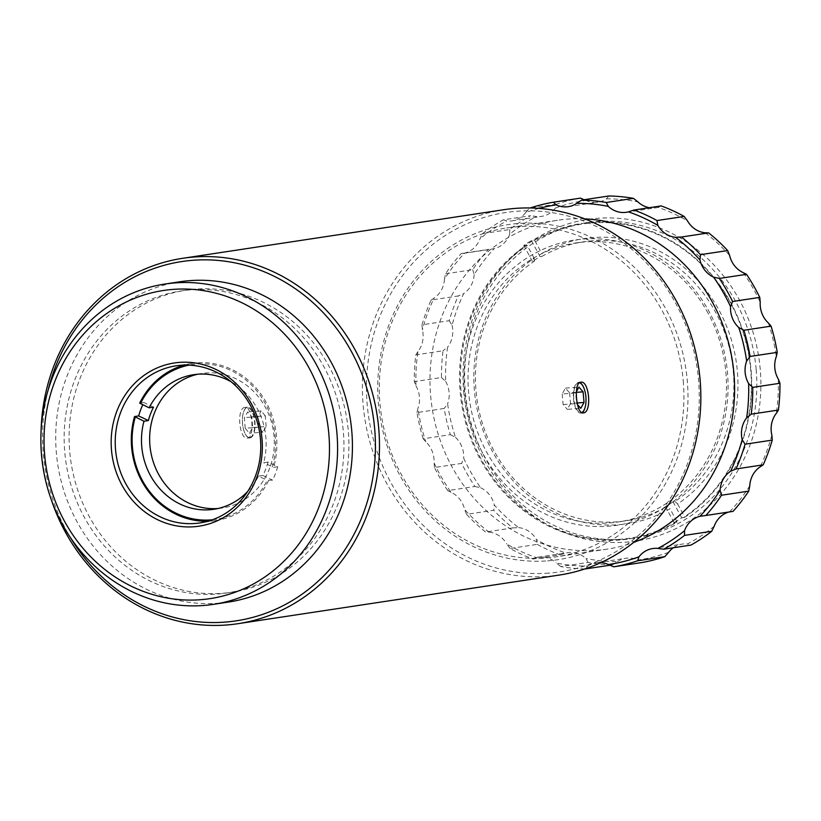 <?xml version="1.0" encoding="UTF-8"?>
<svg xmlns="http://www.w3.org/2000/svg" width="821" height="821" viewBox="0 0 821 821"><rect width="100%" height="100%" fill="white"/><g stroke="black" fill="none" stroke-linecap="round" stroke-linejoin="round"><path stroke-width="0.62" stroke-dasharray="4.11 3.08" d="M249.717 437.552A15.024 6.086 -94.3 0 1 244.596 432.534A15.024 6.086 -94.3 0 1 243.149 413.312A15.024 6.086 -94.3 0 1 247.347 407.596A15.024 6.086 -94.3 0 1 254.582 421.973A15.024 6.086 -94.3 0 1 249.717 437.552M247.388 407.226A15.394 6.24 85.7 0 0 243.221 413.066A15.394 6.24 85.7 0 0 244.699 432.77A15.394 6.24 85.7 0 0 249.882 437.911A15.394 6.24 85.7 0 0 249.943 437.911A15.394 6.24 85.7 0 0 250.066 437.891A15.394 6.24 85.7 0 0 254.931 421.861A15.394 6.24 85.7 0 0 247.573 407.206A15.394 6.24 85.7 0 0 247.511 407.206A15.394 6.24 85.7 0 0 247.388 407.226M579.452 382.781A15.024 6.086 85.7 0 0 578.538 382.75A15.024 6.086 85.7 0 0 573.817 398.626A15.024 6.086 85.7 0 0 581.165 412.676A15.024 6.086 85.7 0 0 581.689 412.532M582.007 412.696A15.394 6.24 -94.3 0 1 580.991 413.066A15.394 6.24 -94.3 0 1 580.806 413.086A15.394 6.24 -94.3 0 1 573.458 398.431A15.394 6.24 -94.3 0 1 578.312 382.391A15.394 6.24 -94.3 0 1 578.497 382.37A15.394 6.24 -94.3 0 1 579.749 382.586M482.789 453.366A144.188 131.771 81.4 0 1 469.725 336.918A144.188 131.771 81.4 0 1 579.944 239.363A144.188 131.771 81.4 0 1 709.252 311.888A144.188 131.771 81.4 0 1 722.316 428.346A144.188 131.771 81.4 0 1 612.086 525.892A144.188 131.771 81.4 0 1 482.789 453.366M481.157 459.072A158.843 145.163 81.4 0 1 527.256 245.51L526.661 244.966A159.52 145.789 -98.6 0 0 460.191 392.089A159.52 145.789 -98.6 0 0 480.357 459.442A159.52 145.789 -98.6 0 0 629.502 538.894A159.52 145.789 -98.6 0 0 676.966 522.156L676.915 521.53A158.843 145.163 81.4 0 1 481.157 459.072M674.954 501.518L677.643 504.002A144.188 131.771 -98.6 0 0 719.145 310.389A144.188 131.771 -98.6 0 0 541.809 253.484L542.024 256.347A141.109 128.959 81.4 0 1 583.557 241.805A141.109 128.959 81.4 0 1 715.481 312.083A141.109 128.959 81.4 0 1 674.954 501.518L673.035 501.805A141.109 128.959 81.4 0 1 665.39 506.578L667.319 506.29A141.109 128.959 81.4 0 1 625.787 520.832A141.109 128.959 81.4 0 1 493.852 450.555A141.109 128.959 81.4 0 1 534.379 261.129L532.449 261.417A141.109 128.959 81.4 0 1 540.095 256.645L542.024 256.347M708.071 313.212A141.109 128.959 -98.6 0 0 576.137 242.924A141.109 128.959 -98.6 0 0 486.443 451.673A141.109 128.959 -98.6 0 0 618.367 521.961A141.109 128.959 -98.6 0 0 708.071 313.212M212.382 519.775A78.272 71.54 -98.6 0 0 267.194 480.316L272.593 480.131A79.452 72.607 81.4 0 0 277.734 466.718L268.036 462.069L263.644 462.736A68.051 62.191 -98.6 0 0 230.988 381.673M268.036 462.069A68.051 62.191 81.4 0 1 262.894 475.482L258.502 476.139L267.194 480.316M247.624 491.553A68.051 62.191 -98.6 0 0 258.502 476.139M197.728 374.222A68.051 62.191 81.4 0 1 201.792 373.463A68.051 62.191 81.4 0 1 235.781 378.686A68.051 62.191 81.4 0 1 273.896 450.267A68.051 62.191 81.4 0 1 222.152 508.035A68.051 62.191 81.4 0 1 218.047 508.507M268.467 480.757A79.452 72.607 81.4 0 1 215.964 520.504A79.452 72.607 81.4 0 1 210.997 521.058A79.452 72.607 81.4 0 1 207.846 521.222M48.131 390.119A181.698 166.047 -98.6 0 0 70.442 537.581M51.364 499.897A184.776 168.859 81.4 0 1 41.05 431.774M548.685 573.12A181.698 166.047 81.4 0 1 367.192 404.62A181.698 166.047 81.4 0 1 517.025 211.254A181.698 166.047 81.4 0 1 698.517 379.754A181.698 166.047 81.4 0 1 548.685 573.12M503.971 209.683A184.776 168.859 -98.6 0 0 363.795 411.342A184.776 168.859 -98.6 0 0 547.71 576.373A184.776 168.859 -98.6 0 0 559.265 575.069M683.236 380.995A166.294 151.977 81.4 0 1 556.494 556.802A166.294 151.977 81.4 0 1 546.109 557.972A166.294 151.977 81.4 0 1 379.99 403.747A166.294 151.977 81.4 0 1 506.731 227.951A166.294 151.977 81.4 0 1 517.127 226.77A166.294 151.977 81.4 0 1 683.236 380.995M547.607 560.856A169.372 154.789 -98.6 0 0 687.28 380.595A169.372 154.789 -98.6 0 0 518.092 223.517A169.372 154.789 -98.6 0 0 378.419 403.778A169.372 154.789 -98.6 0 0 547.607 560.856M277.734 466.718L273.619 467.344L263.644 462.736M184.222 365.099A79.452 72.607 81.4 0 1 192.196 363.385A79.452 72.607 81.4 0 1 197.153 362.82A79.452 72.607 81.4 0 1 273.619 467.344M179.82 281.777A161.983 148.037 -98.6 0 0 56.947 458.57A161.983 148.037 -98.6 0 0 218.17 603.25A161.983 148.037 -98.6 0 0 228.3 602.101M195.696 289.095A152.747 139.591 -98.6 0 0 186.151 290.172A152.747 139.591 -98.6 0 0 70.278 456.876A152.747 139.591 -98.6 0 0 222.317 593.306A152.747 139.591 -98.6 0 0 231.861 592.218A152.747 139.591 -98.6 0 0 347.735 425.514A152.747 139.591 -98.6 0 0 195.696 289.095M190.749 289.834A152.747 139.591 -98.6 0 0 181.205 290.921A152.747 139.591 -98.6 0 0 65.331 457.625A152.747 139.591 -98.6 0 0 217.37 594.045A152.747 139.591 -98.6 0 0 226.914 592.967A152.747 139.591 -98.6 0 0 342.788 426.263A152.747 139.591 -98.6 0 0 190.749 289.834M244.966 407.411C236.274 407.719 239.116 440.261 247.644 438.075C255.054 437.88 252.232 405.317 244.966 407.411L247.573 407.206M249.882 437.911L247.644 438.075M463.711 391.34A162.599 148.601 -98.6 0 0 626.125 542.137A162.599 148.601 -98.6 0 0 760.215 369.091A162.599 148.601 -98.6 0 0 597.791 218.294A162.599 148.601 -98.6 0 0 463.711 391.34M756.172 369.491A159.52 145.789 81.4 0 1 634.592 538.124A159.52 145.789 81.4 0 1 465.281 391.319A159.52 145.789 81.4 0 1 586.851 222.676A159.52 145.789 81.4 0 1 756.172 369.491M584.737 218.868A166.294 151.977 -98.6 0 0 557.408 220.285A166.294 151.977 -98.6 0 0 430.676 396.081A166.294 151.977 -98.6 0 0 607.181 549.126A166.294 151.977 -98.6 0 0 633.689 542.394M684.611 517.384A159.52 145.789 -98.6 0 0 751.082 370.261A159.52 145.789 -98.6 0 0 581.771 223.445A159.52 145.789 -98.6 0 0 534.307 240.184L534.892 240.738A158.843 145.163 81.4 0 1 730.649 303.195A158.843 145.163 81.4 0 1 684.56 516.758L684.611 517.384L681.717 517.825A159.52 145.789 81.4 0 1 674.072 522.597L676.966 522.156M526.661 244.966L523.767 245.397A159.52 145.789 81.4 0 1 531.413 240.625L534.307 240.184M584.88 568.922A184.776 168.859 81.4 0 1 560.784 566.552L587.98 562.436A184.776 168.859 -98.6 0 0 612.61 564.817L610.167 565.187M537.273 544.364A184.776 168.859 -98.6 0 0 560.23 554.904L533.034 559.019A184.776 168.859 81.4 0 1 510.077 548.479L537.273 544.364L536.452 539.582A181.698 166.047 81.4 0 0 565.813 553.056A24.64 22.516 81.4 0 1 567.845 552.646A24.64 22.516 81.4 0 1 585.968 558.526L587.98 562.436M482.532 233.646A184.776 168.859 81.4 0 1 503.355 219.823L530.551 215.707A184.776 168.859 -98.6 0 0 509.728 229.531L482.532 233.646L480.059 238.685A24.64 22.516 81.4 0 1 464.594 253.125A181.698 166.047 -98.6 0 0 444.489 279.068L445.516 273.814A184.776 168.859 81.4 0 1 461.228 253.535L488.413 249.42A184.776 168.859 -98.6 0 0 472.711 269.699L445.516 273.814M422.004 324.808A184.776 168.859 81.4 0 1 431.066 300.065L458.262 295.95A184.776 168.859 -98.6 0 0 449.2 320.693L422.004 324.808L422.405 329.785A24.64 22.516 81.4 0 1 417.92 351.614A181.698 166.047 -98.6 0 0 415.97 385.891L414.307 381.652A184.776 168.859 81.4 0 1 415.826 354.867L443.022 350.752A184.776 168.859 -98.6 0 0 441.493 377.537L414.307 381.652M423.174 438.783A184.776 168.859 81.4 0 1 417.006 412.573L444.202 408.458A184.776 168.859 -98.6 0 0 450.36 434.668L423.174 438.783L425.812 441.872A24.64 22.516 81.4 0 1 434.032 462.746A181.698 166.047 -98.6 0 0 450.986 492.261A24.64 22.516 81.4 0 1 464.655 509.513A181.698 166.047 -98.6 0 0 488.998 532.121L485.591 532.029A184.776 168.859 81.4 0 1 466.564 514.357L493.749 510.241A184.776 168.859 -98.6 0 0 512.786 527.913L485.591 532.029M447.732 490.599A184.776 168.859 81.4 0 1 434.494 467.529L461.679 463.413A184.776 168.859 -98.6 0 0 474.928 486.484L447.732 490.599L450.986 492.261M768.435 323.053A181.698 166.047 81.4 0 1 776.317 356.581M778.287 379.035A181.698 166.047 81.4 0 1 776.338 413.312M749.768 485.858A181.698 166.047 81.4 0 1 729.664 511.801L733.03 511.391M714.188 526.24A181.698 166.047 81.4 0 1 687.546 543.923L690.902 545.103M668.612 552.328A181.698 166.047 81.4 0 1 638.04 560.025L640.914 562.693M771.853 435.13A181.698 166.047 81.4 0 1 760.256 466.79M612.61 564.817L617.484 561.574A181.698 166.047 81.4 0 1 585.968 558.526M512.786 527.913L518.667 527.626A181.698 166.047 81.4 0 1 494.314 505.028L493.749 510.241M743.272 272.664A181.698 166.047 81.4 0 1 760.215 302.179M580.529 198.118A184.776 168.859 -98.6 0 0 556.638 204.131L555.314 208.103A181.698 166.047 81.4 0 1 585.886 200.406L584.09 199.739M472.711 269.699L474.158 274.573A181.698 166.047 81.4 0 1 494.252 248.63L488.413 249.42M449.2 320.693L452.073 325.301A181.698 166.047 81.4 0 1 463.66 293.641L458.262 295.95M509.728 229.531L509.728 234.19A181.698 166.047 81.4 0 1 536.37 216.508L530.551 215.707M450.36 434.668L455.481 437.377A181.698 166.047 81.4 0 1 447.599 403.85L444.202 408.458M441.493 377.537L445.639 381.396A181.698 166.047 81.4 0 1 447.589 347.129L443.022 350.752M560.23 554.904L565.813 553.056M705.26 232.805A181.698 166.047 81.4 0 1 729.602 255.403M661.223 205.907L658.103 207.374A181.698 166.047 81.4 0 1 687.475 220.859M474.928 486.484L480.644 487.766A181.698 166.047 81.4 0 1 463.701 458.251L461.679 463.413M560.784 566.552L556.299 563.021A181.698 166.047 -98.6 0 0 587.815 566.059L585.414 568.932M466.564 514.357L464.655 509.513M538.997 208.401A181.698 166.047 -98.6 0 0 525.645 212.588L529.442 208.247A184.776 168.859 81.4 0 1 530.263 207.97M461.228 253.535L464.594 253.125M431.066 300.065L434.001 298.136A181.698 166.047 -98.6 0 0 422.405 329.785M415.826 354.867L417.92 351.614M417.006 412.573L417.93 408.335A181.698 166.047 -98.6 0 0 425.812 441.872M503.355 219.823L506.701 220.993A181.698 166.047 -98.6 0 0 480.059 238.685M510.077 548.479L506.783 544.066A181.698 166.047 -98.6 0 0 536.154 557.551L533.034 559.019M728.843 512.017A24.64 22.516 81.4 0 1 729.664 511.801M673.312 547.761A24.64 22.516 81.4 0 1 682.384 544.056A24.64 22.516 81.4 0 1 687.546 543.923M617.484 561.574A24.64 22.516 81.4 0 1 625.982 558.259A24.64 22.516 81.4 0 1 638.04 560.025M518.667 527.626A24.64 22.516 81.4 0 1 536.452 539.582M480.644 487.766A24.64 22.516 81.4 0 1 494.314 505.028M455.481 437.377A24.64 22.516 81.4 0 1 463.701 458.251M445.639 381.396A24.64 22.516 81.4 0 1 447.599 403.85M452.073 325.301A24.64 22.516 81.4 0 1 447.589 347.129M474.158 274.573A24.64 22.516 81.4 0 1 463.66 293.641M509.728 234.19A24.64 22.516 81.4 0 1 494.252 248.63M555.314 208.103A24.64 22.516 81.4 0 1 541.542 216.375A24.64 22.516 81.4 0 1 536.37 216.508M608.833 195.993L606.442 198.856A24.64 22.516 81.4 0 1 597.934 202.171A24.64 22.516 81.4 0 1 585.886 200.406M606.442 198.856A181.698 166.047 81.4 0 1 637.948 201.904M658.103 207.374A24.64 22.516 81.4 0 1 656.071 207.785A24.64 22.516 81.4 0 1 649.36 207.703M556.638 204.131L529.442 208.247M525.645 212.588A24.64 22.516 81.4 0 1 511.873 220.87A24.64 22.516 81.4 0 1 506.701 220.993M444.489 279.068A24.64 22.516 81.4 0 1 434.001 298.136M415.97 385.891A24.64 22.516 81.4 0 1 417.93 408.335M488.998 532.121A24.64 22.516 81.4 0 1 506.783 544.066M536.154 557.551A24.64 22.516 81.4 0 1 538.186 557.131A24.64 22.516 81.4 0 1 556.299 563.021M587.815 566.059A24.64 22.516 81.4 0 1 596.313 562.744A24.64 22.516 81.4 0 1 600.951 562.57M434.494 467.529L434.032 462.746M583.731 387.645A15.394 6.24 -94.3 0 1 585.199 407.093M139.693 403.132L143.819 402.506A79.452 72.607 81.4 0 0 142.751 404.763M153.517 407.154L143.819 402.506M262.894 475.482L272.593 480.131M272.346 466.903A78.272 71.54 -98.6 0 0 188.984 365.129M534.379 261.129L534.163 258.256A144.188 131.771 -98.6 0 0 492.672 451.878A144.188 131.771 -98.6 0 0 670.008 508.784L667.319 506.29M534.163 258.256L527.256 245.51M676.915 521.53L670.008 508.784M677.643 504.002L684.56 516.758M534.892 240.738L541.809 253.484M674.072 522.597L665.39 506.578M673.035 501.805L681.717 517.825M532.449 261.417L523.767 245.397M531.413 240.625L540.095 256.645M576.363 392.346L569.62 392.849L565.443 388.107L562.2 393.977L575.675 392.961L576.609 403.583L577.45 404.548M575.675 392.961L576.404 391.658M565.443 388.107L578.918 387.091M569.62 392.849L570.544 403.48L577.112 402.988M570.544 403.48L567.301 409.351L580.786 408.335M562.2 393.977L563.134 404.599L567.301 409.351M563.134 404.599L576.609 403.583M245.222 428.264L244.381 417.632L247.685 411.937L251.831 416.883L252.673 427.525L249.368 433.211L245.222 428.264L258.707 427.248L262.843 432.195L249.368 433.211M252.673 427.525L266.148 426.51L262.843 432.195M266.148 426.51L265.306 415.878L251.831 416.883M265.306 415.878L261.16 410.931L247.685 411.937M258.707 427.248L257.866 416.616L261.16 410.931M257.866 416.616L244.381 417.632M576.137 242.924L583.557 241.805M213.994 509.266L222.152 508.035M215.964 520.504L199.883 522.936M186.151 290.172L181.205 290.921M583.228 412.901L580.806 413.086M557.408 220.285L506.731 227.951M634.592 538.124L629.502 538.894M586.851 222.676L581.771 223.445M607.181 549.126L556.494 556.802M568.276 206.666L597.934 202.171M626.402 212.28L656.071 207.785M463.188 253.422L491.933 249.071M511.873 220.87L541.542 216.375M538.186 557.131L567.845 552.646M596.313 562.744L625.982 558.259M652.716 548.541L682.384 544.056M702.324 515.845L731.07 511.493M580.919 382.196L578.497 382.37M231.861 592.218L226.914 592.967M192.196 363.385L176.105 365.817M193.623 374.694L201.792 373.463M618.367 521.961L625.787 520.832"/><path stroke-width="1.23" d="M142.751 404.763A79.452 72.607 81.4 0 0 138.667 415.919L134.541 416.534L143.973 421.235A68.051 62.191 -98.6 0 0 179.994 504.043A68.051 62.191 -98.6 0 0 213.994 509.266A68.051 62.191 -98.6 0 0 247.624 491.553M218.047 508.507A68.051 62.191 81.4 0 1 188.153 502.801A68.051 62.191 81.4 0 1 149.843 433.467A68.051 62.191 81.4 0 1 197.728 374.222M230.988 381.673A68.051 62.191 -98.6 0 0 227.622 379.928A68.051 62.191 -98.6 0 0 193.623 374.694A68.051 62.191 -98.6 0 0 149.114 407.821L139.693 403.132A79.452 72.607 81.4 0 1 184.222 365.099M135.27 417.058A78.272 71.54 -98.6 0 0 176.412 513.361A78.272 71.54 -98.6 0 0 212.382 519.775M207.846 521.222A79.452 72.607 81.4 0 1 176.279 514.398A79.452 72.607 81.4 0 1 134.541 416.534M173.18 289.392A155.826 142.413 -98.6 0 0 44.683 455.224A155.826 142.413 -98.6 0 0 200.334 599.73A155.826 142.413 -98.6 0 0 328.831 433.899A155.826 142.413 -98.6 0 0 173.18 289.392M203.341 605.498A161.983 148.037 81.4 0 1 42.107 460.817A161.983 148.037 81.4 0 1 164.99 284.025A161.983 148.037 81.4 0 1 175.119 282.886A161.983 148.037 81.4 0 1 336.343 427.567A161.983 148.037 81.4 0 1 213.46 604.348A161.983 148.037 81.4 0 1 203.341 605.498M70.442 537.581A181.698 166.047 -98.6 0 0 224.831 622.123A181.698 166.047 -98.6 0 0 374.663 428.767A181.698 166.047 -98.6 0 0 193.171 260.267A181.698 166.047 -98.6 0 0 48.131 390.119M41.05 431.774A184.776 168.859 81.4 0 1 182.59 258.317A184.776 168.859 81.4 0 1 194.146 257.014A184.776 168.859 81.4 0 1 378.06 422.045A184.776 168.859 81.4 0 1 237.885 623.703A184.776 168.859 81.4 0 1 226.339 625.007A184.776 168.859 81.4 0 1 51.364 499.897M179.563 362.379A82.531 75.429 81.4 0 1 262.002 438.917A82.531 75.429 81.4 0 1 193.941 526.754A82.531 75.429 81.4 0 1 111.502 450.206A82.531 75.429 81.4 0 1 179.563 362.379M194.916 523.49A79.452 72.607 -98.6 0 0 199.883 522.936A79.452 72.607 -98.6 0 0 260.154 436.218A79.452 72.607 -98.6 0 0 181.072 365.253A79.452 72.607 -98.6 0 0 176.105 365.817A79.452 72.607 -98.6 0 0 115.833 452.535A79.452 72.607 -98.6 0 0 194.916 523.49M237.885 623.703L559.265 575.069A184.776 168.859 -98.6 0 0 699.43 373.411A184.776 168.859 -98.6 0 0 515.516 208.38A184.776 168.859 -98.6 0 0 503.971 209.683L182.59 258.317M213.46 604.348L228.3 602.101A161.983 148.037 -98.6 0 0 351.183 425.319A161.983 148.037 -98.6 0 0 189.949 280.638A161.983 148.037 -98.6 0 0 179.82 281.777L164.99 284.025M583.413 412.881C576.157 414.995 573.315 382.401 580.734 382.217C589.262 380.02 592.105 412.573 583.413 412.881L583.228 412.901M732.568 301.502L730.557 306.664A181.698 166.047 -98.6 0 0 713.603 277.149L719.329 278.442A184.776 168.859 81.4 0 1 732.568 301.502L759.764 297.387A184.776 168.859 -98.6 0 0 746.525 274.327L719.329 278.442M771.083 326.142L743.888 330.258A184.776 168.859 81.4 0 1 750.055 356.468L777.241 352.353A184.776 168.859 -98.6 0 0 771.083 326.142L768.435 323.053A24.64 22.516 81.4 0 1 760.267 306.13A24.64 22.516 81.4 0 1 760.215 302.179L759.764 297.387M750.055 356.468L746.658 361.076A181.698 166.047 -98.6 0 0 738.777 327.538A24.64 22.516 81.4 0 1 730.608 310.625A24.64 22.516 81.4 0 1 730.557 306.664M751.236 414.164L746.669 417.797A181.698 166.047 -98.6 0 0 748.619 383.52L752.754 387.379A184.776 168.859 81.4 0 1 751.236 414.164L778.421 410.048A184.776 168.859 -98.6 0 0 779.95 383.263L752.754 387.379M772.253 440.107L745.058 444.223A184.776 168.859 81.4 0 1 735.996 468.965L763.191 464.85A184.776 168.859 -98.6 0 0 772.253 440.107L771.853 435.13A24.64 22.516 81.4 0 1 771.217 431.22A24.64 22.516 81.4 0 1 776.338 413.312L778.421 410.048M705.834 515.496L733.03 511.391A184.776 168.859 -98.6 0 0 748.742 491.112L721.546 495.227A184.776 168.859 81.4 0 1 705.834 515.496L699.995 516.286A181.698 166.047 -98.6 0 0 720.099 490.342A24.64 22.516 81.4 0 1 730.587 471.275A181.698 166.047 -98.6 0 0 742.184 439.625A24.64 22.516 81.4 0 1 741.548 435.715A24.64 22.516 81.4 0 1 746.669 417.797M735.996 468.965L730.587 471.275M748.742 491.112L749.768 485.858A24.64 22.516 81.4 0 1 760.256 466.79L763.191 464.85M720.099 490.342L721.546 495.227M779.95 383.263L778.287 379.035A24.64 22.516 81.4 0 1 774.808 367.993A24.64 22.516 81.4 0 1 776.317 356.581L777.241 352.353M748.619 383.52A24.64 22.516 81.4 0 1 745.15 372.488A24.64 22.516 81.4 0 1 746.658 361.076M700.498 254.674L727.693 250.559A184.776 168.859 -98.6 0 0 708.667 232.897L681.471 237.012A184.776 168.859 81.4 0 1 700.498 254.674L699.933 259.898A181.698 166.047 -98.6 0 0 675.591 237.29L681.471 237.012M746.525 274.327L743.272 272.664A24.64 22.516 81.4 0 1 729.602 255.403L727.693 250.559M633.689 542.394A166.294 151.977 -98.6 0 0 733.912 373.329A166.294 151.977 -98.6 0 0 584.737 218.868M690.902 545.103A184.776 168.859 -98.6 0 0 711.715 531.279L684.529 535.395A184.776 168.859 81.4 0 1 663.707 549.218L690.902 545.103M640.914 562.693A184.776 168.859 -98.6 0 0 664.815 556.669L637.619 560.784A184.776 168.859 81.4 0 1 613.728 566.808L640.914 562.693M610.167 565.187L585.414 568.932A184.776 168.859 81.4 0 1 584.88 568.922M634.028 210.022A184.776 168.859 81.4 0 1 656.985 220.551L684.17 216.436A184.776 168.859 -98.6 0 0 661.223 205.907L634.028 210.022L628.434 211.859A24.64 22.516 81.4 0 1 626.402 212.28A24.64 22.516 81.4 0 1 608.289 206.389A181.698 166.047 -98.6 0 0 576.773 203.351L581.648 200.108A184.776 168.859 81.4 0 1 606.267 202.479L633.463 198.364A184.776 168.859 -98.6 0 0 608.833 195.993L581.648 200.108M711.715 531.279L714.188 526.24A24.64 22.516 81.4 0 1 728.843 512.017M664.815 556.669L668.612 552.328A24.64 22.516 81.4 0 1 673.312 547.761M584.09 199.739L580.529 198.118L553.333 202.233L556.217 204.891A181.698 166.047 -98.6 0 0 538.997 208.401M708.667 232.897L705.26 232.805A24.64 22.516 81.4 0 1 687.475 220.859L684.17 216.436M663.707 549.218L657.888 548.418A181.698 166.047 -98.6 0 0 684.529 530.725L684.529 535.395M742.184 439.625L745.058 444.223M613.728 566.808L608.371 564.52A181.698 166.047 -98.6 0 0 638.943 556.823L637.619 560.784M738.777 327.538L743.888 330.258M530.263 207.97A184.776 168.859 81.4 0 1 553.333 202.233M656.985 220.551L657.806 225.344A181.698 166.047 -98.6 0 0 628.434 211.859M606.267 202.479L608.289 206.389M649.36 207.703A24.64 22.516 81.4 0 1 637.948 201.904L633.463 198.364M713.603 277.149A24.64 22.516 81.4 0 1 699.933 259.898M675.591 237.29A24.64 22.516 81.4 0 1 657.806 225.344M576.773 203.351A24.64 22.516 81.4 0 1 568.276 206.666A24.64 22.516 81.4 0 1 556.217 204.891M600.951 562.57A24.64 22.516 81.4 0 1 608.371 564.52M638.943 556.823A24.64 22.516 81.4 0 1 652.716 548.541A24.64 22.516 81.4 0 1 657.888 548.418M684.529 530.725A24.64 22.516 81.4 0 1 699.995 516.286M579.749 382.586A15.394 6.24 -94.3 0 1 583.69 387.522A15.394 6.24 -94.3 0 1 583.731 387.645M585.199 407.093A15.394 6.24 -94.3 0 1 585.168 407.216A15.394 6.24 -94.3 0 1 582.007 412.696M138.667 415.919L148.365 420.568A68.051 62.191 81.4 0 1 153.517 407.154L149.114 407.821M148.365 420.568L143.973 421.235M188.984 365.129A78.272 71.54 -98.6 0 0 140.422 403.645M581.689 412.532A15.024 6.086 85.7 0 0 585.229 406.97A15.024 6.086 85.7 0 0 583.782 387.758A15.024 6.086 85.7 0 0 579.452 382.781M576.404 391.658L578.918 387.091L583.095 391.843L584.029 402.464L580.786 408.335L577.45 404.548M576.363 392.346L583.095 391.843M577.112 402.988L584.029 402.464"/></g></svg>
